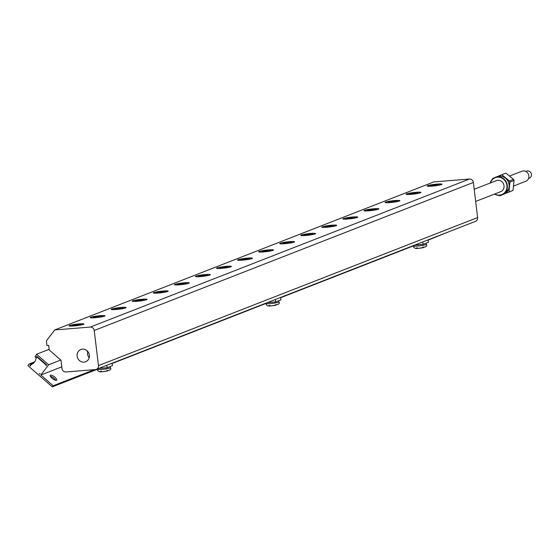<?xml version="1.0" encoding="UTF-8"?>
<svg xmlns="http://www.w3.org/2000/svg" width="558" height="558" viewBox="0 0 558 558"><rect width="100%" height="100%" fill="white"/><g stroke="black" fill="none" stroke-linecap="round" stroke-linejoin="round"><path stroke-width="0.84" d="M503.839 194.114A9.353 8.663 -111.3 0 0 504.062 194.024A9.353 8.663 -111.3 0 0 509.203 186.811A9.353 8.663 -111.3 0 0 505.625 178.162A9.353 8.663 -111.3 0 0 497.032 176.677M496.913 176.726L501.823 174.689L509.426 181.001A10.476 9.702 68.7 0 1 509.879 182.117L508.973 191.98L499.738 195.83L499.068 195.37M492.47 179.174L492.595 178.539L494.249 177.842M499.738 195.83L512.997 190.411L514.044 180.492A10.476 9.702 -111.3 0 0 513.583 179.383L505.848 173.113L501.823 174.689M508.973 191.98L512.997 190.411M509.879 182.117L514.044 180.492M509.426 181.001L513.583 179.383M474.195 189.274L496.355 180.625A5.929 5.489 68.7 0 1 503.63 184.147A5.929 5.489 68.7 0 1 500.672 191.666L475.667 201.431M507.438 190.111L507.159 191.513L504.934 193.214L507.634 190.118M494.534 194.065A9.353 8.663 -111.3 0 0 502.019 194.819L503.783 194.135A9.353 8.663 -111.3 0 0 508.457 182.264A9.353 8.663 -111.3 0 0 496.983 176.698L495.218 177.388A9.353 8.663 -111.3 0 0 491.689 180.067A9.353 8.663 -111.3 0 0 490.217 183.017M502.019 194.819A9.353 8.663 -111.3 0 0 506.692 182.954A9.353 8.663 -111.3 0 0 495.218 177.388M494.765 193.975A9.061 8.384 -111.3 0 0 505.855 191.038A9.061 8.384 -111.3 0 0 503.239 178.965A9.061 8.384 -111.3 0 0 491.8 180.304A9.061 8.384 -111.3 0 0 490.454 182.926M36.584 356.632L36.8 356.346L46.677 364.939L46.077 365.727A0.6 0.551 -111.3 0 0 45.972 364.89L37.233 357.28A0.6 0.551 -111.3 0 0 36.354 357.518L35.294 360.991L33.557 363.272L30.599 365.085A0.6 0.551 -111.3 0 0 30.55 366.055L29.867 365.455L30.892 364.2L30.188 363.586L29.128 364.004L27.9 365.616L52.306 386.868L53.163 385.745L40.846 375.018L48.644 364.779L36.549 354.253L35.056 356.729L35.858 357.678L36.961 356.485M40.078 373.602L39.737 374.055L39.297 373.665A0.6 0.551 -111.3 0 0 40.078 373.602M428.091 240.142L448.876 231.73M98.843 316.1L100.231 316.17L98.947 316.56L94.881 316.818L98.843 316.1L98.899 316.567M96.22 316.888L96.164 316.428M140.965 299.653L142.36 299.723L141.076 300.113L137.003 300.371L140.965 299.653L141.021 300.12M138.349 300.441L138.293 299.981M183.094 283.206L184.482 283.269L183.198 283.666L179.132 283.924L183.094 283.206L183.15 283.673M180.471 283.987L180.415 283.534M225.223 266.752L226.611 266.822L225.327 267.219L221.261 267.477L225.223 266.752L225.279 267.226M222.6 267.54L222.544 267.08M267.345 250.305L268.74 250.375L267.456 250.772L263.383 251.03L267.345 250.305L267.401 250.772M264.722 251.093L264.666 250.633M309.474 233.858L310.862 233.928L309.578 234.318L305.512 234.583L309.474 233.858L309.53 234.325M306.851 234.646L306.795 234.186M351.596 217.411L352.991 217.481L351.707 217.871L347.634 218.129L351.596 217.411L351.659 217.878M348.98 218.199L348.924 217.739M393.725 200.964L395.12 201.026L393.829 201.424L389.763 201.682L393.725 200.964L393.781 201.431M391.102 201.752L391.046 201.292M435.854 184.517L437.242 184.579L435.958 184.977L431.892 185.235L435.854 184.517L435.91 184.984M433.231 185.298L433.175 184.838M414.789 192.74L416.177 192.803L414.894 193.201L410.827 193.459L414.789 192.74L414.845 193.208M412.167 193.521L412.111 193.061M372.66 209.187L374.055 209.257L372.772 209.648L368.699 209.906L372.66 209.187L372.716 209.655M370.045 209.975L369.989 209.515M330.538 225.634L331.926 225.704L330.643 226.095L326.576 226.353L330.538 225.634L330.594 226.102M327.916 226.422L327.86 225.962M288.409 242.081L289.804 242.151L288.514 242.549L284.447 242.807L288.409 242.081L288.465 242.549M285.787 242.869L285.731 242.409M246.28 258.528L247.675 258.598L246.392 258.996L242.318 259.254L246.28 258.528L246.343 259.003M243.665 259.317L243.609 258.856M204.158 274.982L205.546 275.045L204.263 275.443L200.196 275.701L204.158 274.982L204.214 275.45M201.536 275.764L201.48 275.303M162.029 291.429L163.424 291.492L162.134 291.89L158.067 292.148L162.029 291.429L162.085 291.897M159.407 292.218L159.351 291.757M119.907 307.876L121.295 307.946L120.012 308.337L115.945 308.595L119.907 307.876L119.963 308.344M117.285 308.665L117.229 308.204M77.778 324.324L79.166 324.393L77.883 324.784L73.816 325.049L77.778 324.324L77.834 324.791M75.156 325.112L75.1 324.651M60.989 360.238L49.223 349.992L48.665 345.374L46.928 345.514L46.37 340.896L54.698 329.952L90.312 327.072A3.746 3.467 68.7 0 1 94.232 330.482L98.48 365.602A3.746 3.467 68.7 0 1 95.453 369.577L65.921 371.97A3.746 3.467 68.7 0 1 61.994 368.552L60.989 360.238M82.451 349.134A6.584 6.096 68.7 0 1 89.196 354.267A6.584 6.096 68.7 0 1 85.639 361.772A6.584 6.096 68.7 0 1 77.562 357.859A6.584 6.096 68.7 0 1 80.847 349.503A6.584 6.096 68.7 0 1 82.451 349.134M54.698 329.952L433.838 181.915L469.445 179.034A3.746 3.467 68.7 0 1 473.372 182.452L477.62 217.571L98.48 365.602M96.367 369.368L475.507 221.338A3.746 3.467 -111.3 0 0 477.62 217.571M89.106 357.964L87.522 354.7L87.655 352.021L87.132 350.794M437.228 184.084A7.484 0.753 173.1 0 1 442.027 184.217A7.484 0.753 173.1 0 1 434.682 185.863A7.484 0.753 173.1 0 1 427.163 186.016A7.484 0.753 173.1 0 1 437.228 184.084M416.163 192.315A7.484 0.753 173.1 0 1 420.962 192.44A7.484 0.753 173.1 0 1 413.618 194.093A7.484 0.753 173.1 0 1 406.098 194.24A7.484 0.753 173.1 0 1 416.163 192.315M395.099 200.538A7.484 0.753 173.1 0 1 399.898 200.664A7.484 0.753 173.1 0 1 392.56 202.317A7.484 0.753 173.1 0 1 385.034 202.463A7.484 0.753 173.1 0 1 395.099 200.538M374.034 208.762A7.484 0.753 173.1 0 1 378.833 208.887A7.484 0.753 173.1 0 1 371.495 210.54A7.484 0.753 173.1 0 1 363.969 210.687A7.484 0.753 173.1 0 1 374.034 208.762M352.97 216.985A7.484 0.753 173.1 0 1 357.769 217.111A7.484 0.753 173.1 0 1 350.431 218.764A7.484 0.753 173.1 0 1 342.905 218.91A7.484 0.753 173.1 0 1 352.97 216.985M331.912 225.209A7.484 0.753 173.1 0 1 336.704 225.334A7.484 0.753 173.1 0 1 329.366 226.987A7.484 0.753 173.1 0 1 321.847 227.134A7.484 0.753 173.1 0 1 331.912 225.209M310.848 233.432A7.484 0.753 173.1 0 1 315.647 233.558A7.484 0.753 173.1 0 1 308.302 235.211A7.484 0.753 173.1 0 1 300.783 235.357A7.484 0.753 173.1 0 1 310.848 233.432M289.783 241.656A7.484 0.753 173.1 0 1 294.582 241.788A7.484 0.753 173.1 0 1 287.237 243.434A7.484 0.753 173.1 0 1 279.718 243.581A7.484 0.753 173.1 0 1 289.783 241.656M268.719 249.879A7.484 0.753 173.1 0 1 273.518 250.012A7.484 0.753 173.1 0 1 266.18 251.658A7.484 0.753 173.1 0 1 258.654 251.804A7.484 0.753 173.1 0 1 268.719 249.879M247.654 258.103A7.484 0.753 173.1 0 1 252.453 258.235A7.484 0.753 173.1 0 1 245.115 259.882A7.484 0.753 173.1 0 1 237.589 260.035A7.484 0.753 173.1 0 1 247.654 258.103M226.59 266.326A7.484 0.753 173.1 0 1 231.389 266.459A7.484 0.753 173.1 0 1 224.051 268.105A7.484 0.753 173.1 0 1 216.532 268.259A7.484 0.753 173.1 0 1 226.59 266.326M205.532 274.55A7.484 0.753 173.1 0 1 210.331 274.682A7.484 0.753 173.1 0 1 202.986 276.336A7.484 0.753 173.1 0 1 195.467 276.482A7.484 0.753 173.1 0 1 205.532 274.55M184.468 282.78A7.484 0.753 173.1 0 1 189.267 282.906A7.484 0.753 173.1 0 1 181.922 284.559A7.484 0.753 173.1 0 1 174.403 284.706A7.484 0.753 173.1 0 1 184.468 282.78M163.403 291.004A7.484 0.753 173.1 0 1 168.202 291.13A7.484 0.753 173.1 0 1 160.864 292.783A7.484 0.753 173.1 0 1 153.338 292.929A7.484 0.753 173.1 0 1 163.403 291.004M142.339 299.228A7.484 0.753 173.1 0 1 147.138 299.353A7.484 0.753 173.1 0 1 139.8 301.006A7.484 0.753 173.1 0 1 132.274 301.153A7.484 0.753 173.1 0 1 142.339 299.228M121.274 307.451A7.484 0.753 173.1 0 1 126.073 307.577A7.484 0.753 173.1 0 1 118.735 309.23A7.484 0.753 173.1 0 1 111.209 309.376A7.484 0.753 173.1 0 1 121.274 307.451M100.217 315.675A7.484 0.753 173.1 0 1 105.009 315.8A7.484 0.753 173.1 0 1 97.671 317.453A7.484 0.753 173.1 0 1 90.152 317.6A7.484 0.753 173.1 0 1 100.217 315.675M79.152 323.898A7.484 0.753 173.1 0 1 83.951 324.024A7.484 0.753 173.1 0 1 76.606 325.677A7.484 0.753 173.1 0 1 69.087 325.823A7.484 0.753 173.1 0 1 79.152 323.898M275.345 299.486L275.645 301.941L280.911 299.883L280.611 297.428M275.645 301.941L267.352 302.61M106.843 365.281L107.136 367.736L112.402 365.678L112.109 363.223M107.136 367.736L98.843 368.406M422.79 241.921L423.09 244.369L428.356 242.311L428.056 239.863M423.09 244.369L414.789 245.039M53.163 385.745L94.316 369.675M52.306 386.868L97.35 369.277M112.144 363.502L265.859 303.482M280.646 297.714L413.304 245.918M55.737 380.326A3.976 1.304 37.3 0 0 54.049 378.317A3.976 1.304 37.3 0 0 50.415 376.273M30.083 365.169L31.129 364.758M29.867 365.455L30.446 365.232M36.549 354.253L49.146 349.336M48.644 364.779L60.766 360.043M40.846 375.018L61.792 366.843M54.9 377.194A3.976 1.304 -142.7 0 1 56.672 380.144A3.976 1.304 -142.7 0 1 52.71 378.777A3.976 1.304 -142.7 0 1 50.339 375.332A3.976 1.304 -142.7 0 1 54.9 377.194M513.702 186.002L525.824 181.266A5.392 4.987 -111.3 0 0 528.51 174.431A5.392 4.987 -111.3 0 0 521.904 171.229L509.754 175.972M528.565 178.427L529.34 178.128A3.746 3.467 -111.3 0 0 531.216 173.412A3.746 3.467 -111.3 0 0 526.612 171.153L525.845 171.459M30.892 364.2L33.675 363.112M30.871 364.681L31.918 364.276M265.866 303.517C266.166 305.554 267.742 306.349 270.588 305.917C277.828 305.107 280.583 303.789 278.854 301.948A6.543 0.663 173.1 0 1 272.437 303.392A6.543 0.663 173.1 0 1 265.866 303.517L265.824 303.203M269.926 305.352A3.934 0.398 -6.9 0 0 269.919 305.924A3.934 0.398 -6.9 0 0 275.485 305.247A3.934 0.398 -6.9 0 0 275.345 304.696M473.372 182.452L94.232 330.482M469.445 179.034L90.312 327.072M30.188 363.586L34.645 361.842M37.679 357.106L37.233 357.28M46.419 364.716L45.972 364.89M426.152 243.176L426.298 244.376A6.543 0.663 173.1 0 1 419.881 245.82A6.543 0.663 173.1 0 1 413.304 245.952L413.269 245.639M417.363 247.78A3.934 0.398 -6.9 0 0 417.363 248.352A3.934 0.398 -6.9 0 0 422.929 247.682A3.934 0.398 -6.9 0 0 422.79 247.124M110.198 366.536L110.344 367.743A6.543 0.663 173.1 0 1 103.934 369.187A6.543 0.663 173.1 0 1 97.357 369.312L97.322 368.998M101.416 371.147A3.934 0.398 -6.9 0 0 101.416 371.712A3.934 0.398 -6.9 0 0 106.976 371.042A3.934 0.398 -6.9 0 0 106.843 370.491M278.854 301.948L278.707 300.741M92.433 317.865L96.36 316.33L100.614 315.981L102.853 316.609M134.562 301.418L138.482 299.883L142.743 299.534L144.982 300.155M176.691 284.971L180.611 283.436L184.865 283.087L187.111 283.708M218.813 268.524L222.74 266.989L226.994 266.633L229.233 267.261M260.942 252.076L264.862 250.542L269.123 250.186L271.362 250.814M303.064 235.629L306.991 234.095L311.245 233.739L313.491 234.367M345.193 219.175L349.12 217.641L353.374 217.292L355.613 217.92M387.322 202.728L391.242 201.194L395.503 200.845L397.742 201.466M429.444 186.281L433.371 184.747L437.625 184.398L439.864 185.019M408.386 194.505L412.306 192.97L416.561 192.622L418.807 193.242M366.257 210.952L370.177 209.417L374.439 209.069L376.678 209.689M324.128 227.399L328.055 225.864L332.31 225.516L334.549 226.143M282.006 243.853L285.926 242.318L290.181 241.963L292.427 242.591M239.877 260.3L243.797 258.766L248.059 258.41L250.298 259.038M197.748 276.747L201.675 275.213L205.93 274.864L208.169 275.485M155.626 293.194L159.546 291.66L163.808 291.311L166.047 291.932M113.497 309.641L117.424 308.107L121.679 307.758L123.918 308.386M71.368 326.095L75.295 324.561L79.55 324.205L81.796 324.833M36.675 357.169L37.421 356.883M426.298 244.376C428.028 246.218 425.273 247.543 418.033 248.345C415.187 248.777 413.611 247.982 413.304 245.952M110.344 367.743C112.081 369.577 109.326 370.903 102.086 371.705C99.233 372.144 97.664 371.342 97.357 369.312"/></g></svg>
